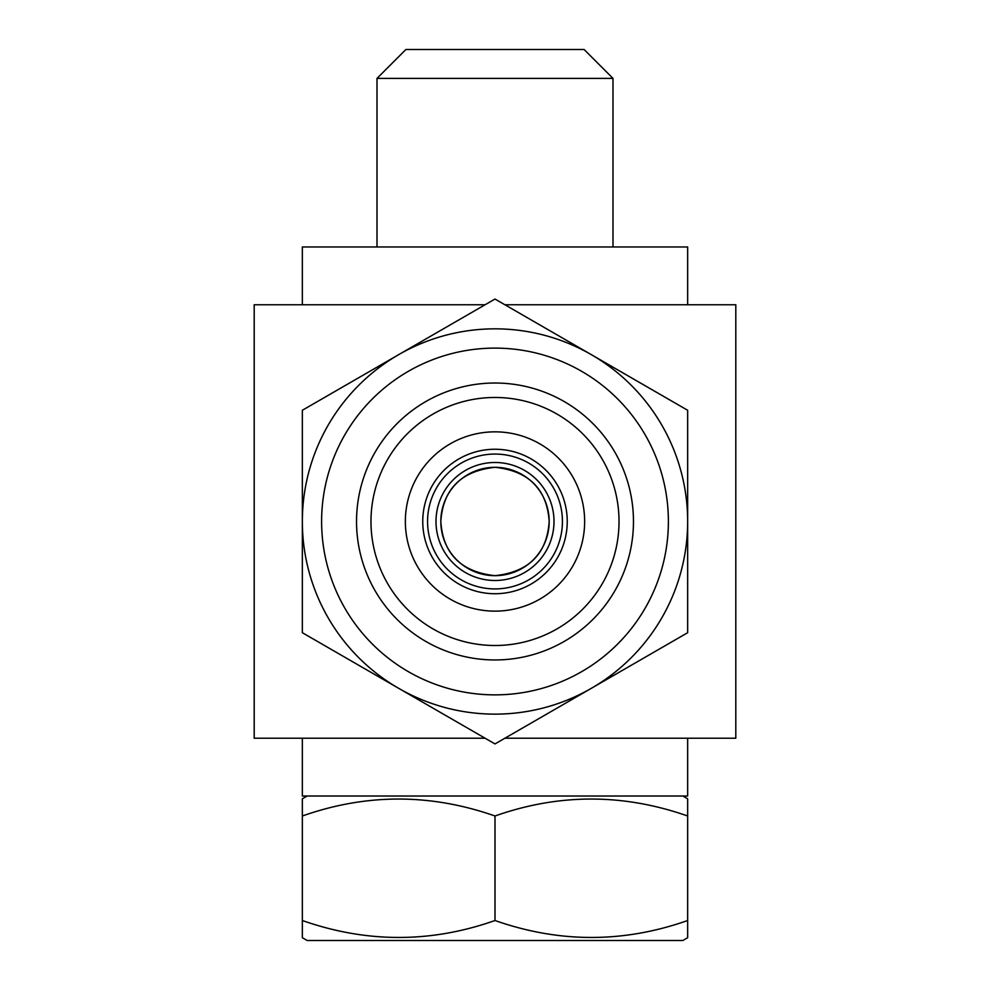<?xml version="1.0" encoding="UTF-8"?>
<svg xmlns="http://www.w3.org/2000/svg" width="990" height="990" viewBox="0 0 990 990"><rect width="100%" height="100%" fill="white"/><g stroke="black" fill="none" stroke-linecap="round" stroke-linejoin="round"><path stroke-width="1.49" d="M302.346 738.218L302.346 796.01L687.654 796.01L687.654 738.218M307.172 796.01L302.346 798.794L302.346 815.995C366.399 793.411 430.613 793.411 495 815.995C559.053 793.411 623.267 793.411 687.654 815.995L687.654 798.794L682.828 796.01M687.654 936.936L687.654 937.716L682.828 940.5L307.172 940.5L302.346 937.716L302.346 810.166M687.654 937.716L687.654 920.514C623.601 943.099 559.387 943.099 495 920.514C430.947 943.099 366.733 943.099 302.346 920.514L302.346 926.343M633.464 521.495A138.464 138.464 0 0 1 495 659.959A138.464 138.464 0 0 1 356.536 521.495A138.464 138.464 0 0 1 495 383.019A138.464 138.464 0 0 1 633.464 521.495M619.022 521.495A124.022 124.022 0 0 1 495 645.505A124.022 124.022 0 0 1 370.978 521.495A124.022 124.022 0 0 1 495 397.473A124.022 124.022 0 0 1 619.022 521.495M321.614 521.495A173.386 173.386 0 0 1 495 348.109A173.386 173.386 0 0 1 668.386 521.495A173.386 173.386 0 0 1 495 694.869A173.386 173.386 0 0 1 321.614 521.495M302.346 521.495A192.654 192.654 0 0 1 495 328.841A192.654 192.654 0 0 1 687.654 521.495L687.654 632.709L495 743.935L302.346 632.709L302.346 410.268L495 299.042L687.654 410.268L687.654 521.495A192.654 192.654 0 0 1 495 714.137A192.654 192.654 0 0 1 302.346 521.495M554.004 521.495A59.004 59.004 0 0 0 495 462.491A59.004 59.004 0 0 0 435.996 521.495A59.004 59.004 0 0 0 495 580.486A59.004 59.004 0 0 0 554.004 521.495M549.178 521.495A54.178 54.178 0 0 0 495 467.305A54.178 54.178 0 0 0 440.822 521.495C443 553.893 461.068 571.948 495 575.673C528.895 571.985 546.95 553.93 549.178 521.495C546.963 489.097 528.932 471.03 495.087 467.305C461.13 470.968 443.037 489.035 440.822 521.495A54.178 54.178 0 0 0 495 575.673A54.178 54.178 0 0 0 549.178 521.495M405.356 521.495A89.644 89.644 0 0 0 495 611.139A89.644 89.644 0 0 0 584.644 521.495A89.644 89.644 0 0 0 495 431.838A89.644 89.644 0 0 0 405.356 521.495M567.245 521.495A72.245 72.245 0 0 1 495 593.728A72.245 72.245 0 0 1 422.755 521.495A72.245 72.245 0 0 1 495 449.25A72.245 72.245 0 0 1 567.245 521.495A72.245 72.245 0 0 1 495 593.728A72.245 72.245 0 0 1 422.755 521.495M504.912 304.759L735.805 304.759L735.805 738.218L504.912 738.218M377.004 78.396L405.9 49.5L584.1 49.5L612.996 78.396L377.004 78.396L377.004 246.968M612.996 78.396L612.996 246.968M687.654 304.759L687.654 246.968L302.346 246.968L302.346 304.759M485.088 738.218L254.195 738.218L254.195 304.759L485.088 304.759M687.654 810.166L687.654 926.343M302.346 799.574L302.346 798.794M495 920.514L495 815.995M562.431 521.495A67.431 67.431 0 0 1 495 588.914A67.431 67.431 0 0 1 427.569 521.495A67.431 67.431 0 0 1 495 454.064A67.431 67.431 0 0 1 562.431 521.495"/></g></svg>
